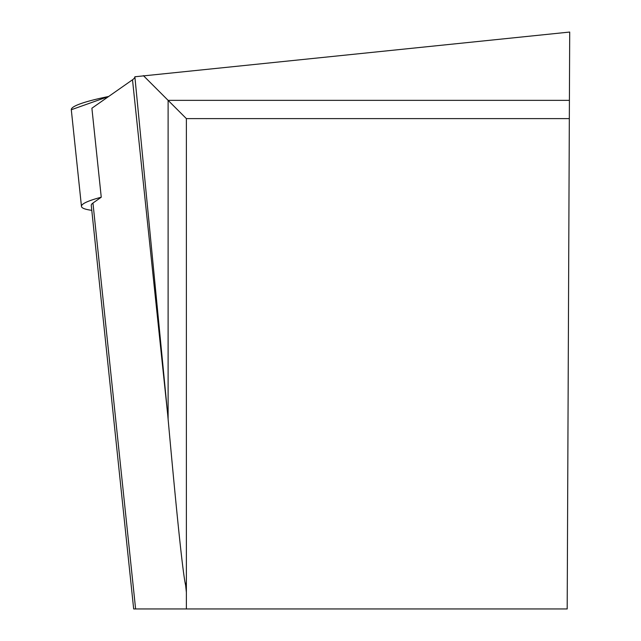 <?xml version="1.0" encoding="UTF-8"?>
<svg xmlns="http://www.w3.org/2000/svg" width="641" height="641" viewBox="0 0 641 641"><rect width="100%" height="100%" fill="white"/><g stroke="black" fill="none" stroke-linecap="round" stroke-linejoin="round"><path stroke-width="0.96" d="M71.295 109.739L108.682 96.471A122.199 12.708 174 0 0 71.295 109.707L81.463 206.41A122.199 12.708 -6 0 1 101.254 197.22L92.953 203.037L135.612 608.95L133.673 608.95L567.189 608.95L569.705 32.05L134.874 76.768A157.029 16.321 174 0 1 132.503 79.788L167.734 414.959L134.874 76.768M91.783 210.344A122.199 12.708 -6 0 1 81.463 206.41M101.254 197.22L91.895 108.217L132.503 79.788M167.734 414.959L168.11 419.198C177.156 518.962 182.989 574.312 185.626 585.233L186.371 582.3M133.673 608.95L91.262 205.376A112.343 11.682 -6 0 1 92.953 203.037M186.371 608.95L186.371 118.609L569.328 118.609M168.11 419.198L168.11 100.357L143.392 75.63M569.408 100.357L168.11 100.357L186.371 118.609M185.626 585.233L186.371 592.292"/></g></svg>

